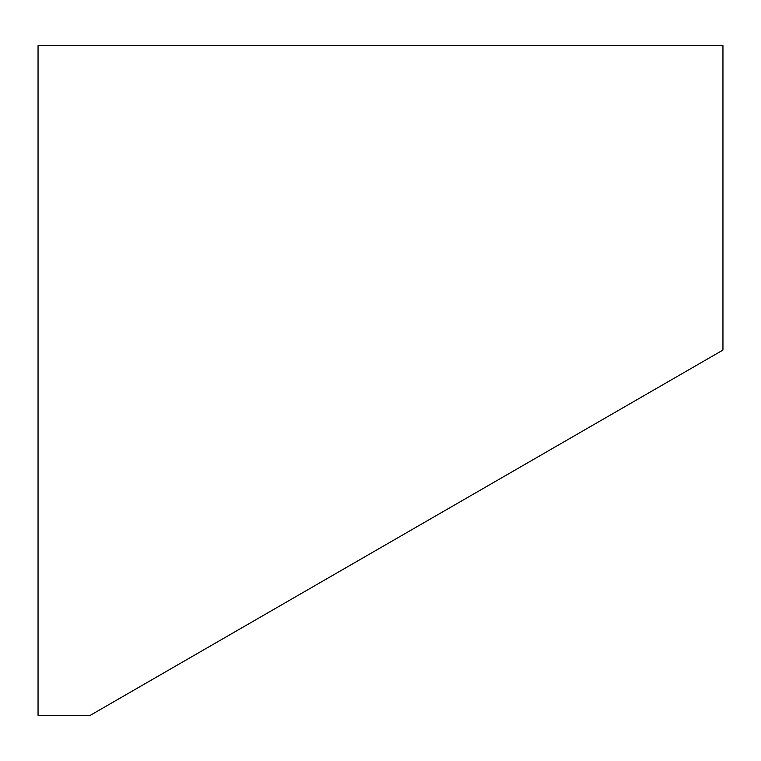<?xml version="1.0" encoding="UTF-8"?>
<svg xmlns="http://www.w3.org/2000/svg" width="761" height="761" viewBox="0 0 761 761"><rect width="100%" height="100%" fill="white"/><g stroke="black" fill="none" stroke-linecap="round" stroke-linejoin="round"><path stroke-width="1.14" d="M90.264 715.34L38.05 715.34L38.05 45.66L722.95 45.66L722.95 350.06L90.264 715.34"/></g></svg>
